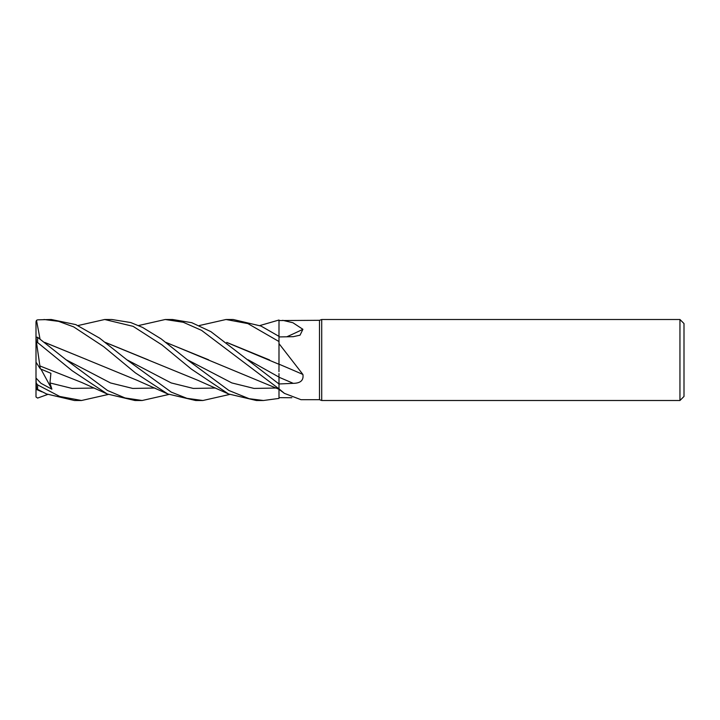 <?xml version="1.0" encoding="UTF-8"?>
<svg xmlns="http://www.w3.org/2000/svg" width="720" height="720" viewBox="0 0 720 720"><rect width="100%" height="100%" fill="white"/><g stroke="black" fill="none" stroke-linecap="round" stroke-linejoin="round"><path stroke-width="1.08" d="M138.537 325.548L165.249 319.5L183.294 322.281L201.519 330.336L279 388.854L278.973 373.599M278.964 371.646L278.964 370.026M278.964 370.008L278.964 369.288M226.881 342.522L278.964 364.275L279 320.553L319.5 320.31L321.723 319.5L679.95 319.5L684 323.55L684 396.45L679.95 400.5L321.723 400.5L319.5 399.69L300.996 399.69L284.436 393.381L279 388.854M278.973 336.348L278.991 323.838M319.5 399.69L319.5 320.31M282.681 320.31L292.932 322.749L302.904 329.31L300.033 335.178L293.229 336.681L279 336.924M279 342.999L279 341.613L279 343.62L302.904 374.454C303.804 380.277 300.582 383.247 293.229 383.337L279 383.976L210.906 331.659L191.79 322.695L172.575 319.5L165.249 319.5M321.723 400.5L321.723 319.5M679.95 400.5L679.95 319.5M291.834 397.728L279 397.647L279 389.583L279 398.412L278.982 389.268L279 398.412L263.457 400.5L256.338 400.5L228.555 393.966L197.865 380.304L105.525 342.522M284.436 393.381L279 389.322M279 397.683L279 398.412M293.229 383.337A683.523 161.82 -164.7 0 0 279 377.226L279 383.58M279 364.176L279 360.882L279 364.176A685.386 162.261 -164.7 0 1 302.904 374.454M279 360.882L279 343.62M278.964 370.188L279 364.059M286.794 336.798A685.386 560.7 -153.5 0 0 302.904 329.31M199.296 325.548L226.017 319.5L233.199 319.5L261.018 326.061L279 336.366L279 335.052M259.884 325.548L279 320.013L278.991 321.957M78.003 325.548L104.697 319.5L111.825 319.5L130.779 322.56L142.632 327.456L161.055 338.796L187.371 359.775L231.822 382.914L254.043 388.431L276.273 388.026M263.457 400.5L249.12 398.7L228.933 390.501L187.371 359.775M104.697 319.5L133.11 326.34L161.973 344.907L191.268 369.027L228.555 393.966M226.017 319.5L247.905 323.604L279 341.541M108.243 394.461L81.558 400.5L74.385 400.5L46.566 393.966L36.504 388.881L36 378.018L40.968 383.31L51.885 389.205L49.959 382.95L50.895 373.302L40.302 368.829L39.915 365.931M81.558 400.5L59.715 396.45L37.62 384.885L36 382.842M36.477 389.34C35.631 388.665 36.018 388.683 37.62 389.385L46.566 393.966M40.014 338.985L36.504 320.319L37.62 319.842L51.291 319.5L75.816 324.612L99.576 338.139L126.837 359.766L171.162 382.923L193.329 388.431L215.496 388.026M229.635 394.452L202.932 400.5L195.633 400.5L167.814 393.975L137.115 380.313L87.858 360.072M195.633 400.5L202.932 400.5L186.975 398.34L171.216 392.094L126.828 359.766M44.001 319.5L58.608 321.354L73.692 326.898L103.743 346.716L135.423 372.915L167.814 393.975M168.903 394.452L142.182 400.5L135.099 400.5M142.182 400.5L125.019 397.944L107.514 390.483L66.087 359.775L37.62 337.302L36 337.14L36.504 342.54L37.62 342.567L72.144 370.728L107.181 393.975L134.928 400.5L142.182 400.5M165.942 342.387L279 389.277M166.122 342.522L208.71 359.847M39.888 365.895L36.504 342.54M39.942 365.967L81.693 382.455L107.181 393.975M278.982 328.248L278.982 329.391M148.32 359.937L105.372 342.396M44.865 342.522L87.345 359.838L44.703 342.396M47.655 394.452L37.62 398.079L36 396.981L36 389.241L41.832 391.824M226.719 342.396L269.613 359.964M278.982 353.979L278.982 356.112M40.302 368.829L36 362.16L36 341.838M36 354.573L36 321.696L36.504 320.319M36 389.241L36 362.16M36 394.902L36 396.981M51.885 389.205L40.959 369.126M248.112 359.775L279 377.118M37.62 389.376L37.62 384.885M37.62 342.567L37.62 337.302M49.959 382.95L72.099 388.431L94.248 388.026M66.087 359.766L110.52 382.959L132.741 388.44L154.953 388.026"/></g></svg>
